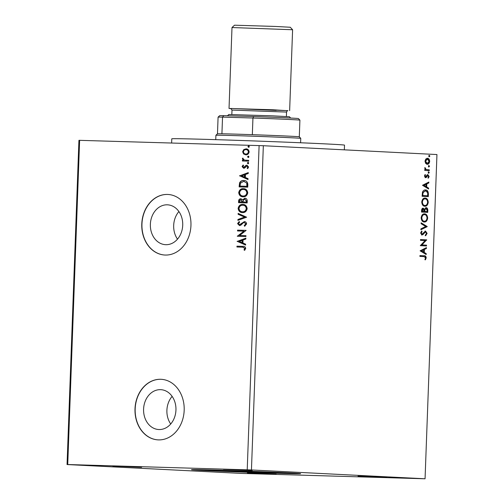 <?xml version="1.0" encoding="UTF-8"?>
<svg xmlns="http://www.w3.org/2000/svg" width="504" height="504" viewBox="0 0 504 504"><rect width="100%" height="100%" fill="white"/><g stroke="black" fill="none" stroke-linecap="round" stroke-linejoin="round"><path stroke-width="0.76" d="M214.168 470.043A54.583 0.554 -177.9 0 0 191.507 469.665A54.583 0.554 -177.9 0 0 221.187 471.253A54.583 0.554 -177.9 0 0 277.943 473.288A54.583 0.554 -177.9 0 0 300.604 473.666A54.583 0.554 -177.9 0 0 270.925 472.084A54.583 0.554 -177.9 0 0 214.168 470.043M200.302 469.684A54.583 0.554 -177.9 0 0 277.962 472.683A54.583 0.554 -177.9 0 0 291.829 473.042M160.499 389.661A19.952 16.185 -87.1 0 0 143.596 408.952A19.952 16.185 -87.1 0 0 158.754 429.528A19.952 16.185 -87.1 0 0 159.037 429.534A19.952 16.185 -87.1 0 0 175.94 410.243A19.952 16.185 -87.1 0 0 160.782 389.668A19.952 16.185 -87.1 0 0 160.499 389.661M172.122 396.383A19.952 16.185 -87.1 0 0 170.724 423.996M167.278 204.813A19.952 16.185 -87.1 0 0 150.375 224.104A19.952 16.185 -87.1 0 0 165.532 244.679A19.952 16.185 -87.1 0 0 165.816 244.692A19.952 16.185 -87.1 0 0 182.713 225.401A19.952 16.185 -87.1 0 0 167.555 204.826A19.952 16.185 -87.1 0 0 167.278 204.813M178.901 211.541A19.952 16.185 -87.1 0 0 177.502 239.148M167.479 194.443A30.322 24.595 -87.1 0 0 141.794 223.763A30.322 24.595 -87.1 0 0 164.827 255.03A30.322 24.595 -87.1 0 0 165.255 255.049A30.322 24.595 -87.1 0 0 190.94 225.729A30.322 24.595 -87.1 0 0 167.908 194.462A30.322 24.595 -87.1 0 0 167.479 194.443M167.996 194.462A30.322 24.595 -87.1 0 0 167.656 194.45A30.322 24.595 -87.1 0 0 141.97 223.713A30.322 24.595 -87.1 0 0 164.915 255.037M160.7 379.285A30.322 24.595 -87.1 0 0 135.015 408.605A30.322 24.595 -87.1 0 0 158.048 439.872A30.322 24.595 -87.1 0 0 158.477 439.891A30.322 24.595 -87.1 0 0 184.168 410.571A30.322 24.595 -87.1 0 0 161.129 379.304A30.322 24.595 -87.1 0 0 160.7 379.285M161.217 379.31A30.322 24.595 -87.1 0 0 160.877 379.298A30.322 24.595 -87.1 0 0 135.192 408.555A30.322 24.595 -87.1 0 0 158.136 439.879M223.429 469.325L252.239 470.528L223.429 469.325M247.426 472.928L276.236 474.138L247.426 472.928M358.06 476.173L386.877 477.376L358.06 476.173M112.789 466.08L141.599 467.29L112.789 466.08M67.051 464.549L240.66 473.382L425.061 478.781L251.446 469.955L263.34 145.719L78.939 140.32L67.051 464.549L67.738 464.531L79.626 140.301M420.109 250.822L426.434 247.603L426.403 248.491L424.374 249.48L424.267 252.454L426.214 253.644L426.182 254.533L420.109 250.822M427.115 233.396L425.672 235.708L425.382 235.034L426.479 233.421L425.483 231.884L422.938 234.606L421.98 234.977L420.601 233.012L421.728 231.015L422.081 231.67L421.237 233.05L421.98 234.158L425.521 231.071L427.115 233.396L426.623 233.383L425.181 235.696M424.299 222.018C422.528 221.987 421.476 220.588 421.155 217.822C421.64 215.038 422.78 213.715 424.563 213.86C426.34 213.898 427.373 215.309 427.675 218.093C427.19 220.834 426.063 222.144 424.299 222.018M424.872 206.243C423.102 206.218 422.056 204.819 421.735 202.047C422.22 199.263 423.354 197.94 425.143 198.085C426.919 198.122 427.953 199.534 428.255 202.318C427.764 205.065 426.636 206.375 424.872 206.243M422.51 185.283L428.841 182.064L428.81 182.952L426.781 183.941L426.674 186.921L428.62 188.112L428.583 189L422.51 185.283M428.728 173.2L428.236 172.494L428.778 171.845L429.269 172.551L428.728 173.2M428.954 166.95L428.463 166.244L429.005 165.589L429.496 166.295L428.954 166.95M429.332 156.75L428.841 156.045L429.383 155.389L429.874 156.095L429.332 156.75M425.061 478.781L436.949 154.552L263.34 145.719M425.659 163.397L424.985 161.16L425.817 158.999L427.455 158.287C428.74 158.332 429.484 159.371 429.679 161.4C429.332 163.403 428.52 164.361 427.234 164.273L425.659 163.397M429.257 170.642L424.727 170.409L424.759 169.596L425.426 169.627L424.727 168.172L424.91 167.561L426.214 169.539L429.288 169.823L429.257 170.642M424.444 176.06L425.143 174.516L425.515 175.014L424.998 176.035L425.578 176.86L427.171 174.888L427.877 174.655L429.125 176.444L428.45 178.095L428.047 177.603L428.564 176.507L427.871 175.474L426.283 177.446L425.571 177.673L424.444 176.06M428.394 194.147L428.305 196.61L422.106 196.295L422.478 192.175C423.24 190.493 424.255 189.743 425.521 189.932C427.316 189.901 428.274 191.306 428.394 194.147L427.902 194.134L427.814 196.585M427.726 212.386L421.527 212.071L421.583 210.571C421.691 208.958 422.232 208.165 423.209 208.202L424.494 209.267L426.138 207.673C427.159 207.736 427.72 208.599 427.808 210.262L427.726 212.386M427.203 226.661L420.878 229.748L420.909 228.86L425.71 226.517L421.098 223.7L421.136 222.812L427.209 226.523L420.89 229.484M426.529 245.152L426.497 245.971L420.298 245.656L425.118 240.584L420.494 240.351L420.519 239.532L426.718 239.854L421.911 244.919L426.529 245.152L426.038 245.139L426.006 245.946M424.028 256.605L419.901 256.397L419.933 255.578L424.122 255.793C425.256 255.522 425.956 256.208 426.22 257.84L425.433 259.812L424.973 259.371L425.584 257.821L424.028 256.605M248.22 157.487L247.527 156.788L248.264 156.133L248.957 156.832L248.22 157.487M247.987 163.743L247.294 163.044L248.037 162.382L248.73 163.088L247.987 163.743M239.539 175.883L248.27 172.601L248.239 173.489L245.442 174.497L245.328 177.477L248.05 178.649L248.018 179.537L239.539 175.745M243.111 196.812C240.654 196.799 239.186 195.413 238.701 192.654C239.331 189.863 240.893 188.528 243.369 188.654C245.832 188.672 247.288 190.077 247.748 192.856C247.105 195.602 245.561 196.925 243.111 196.812L242.991 196.806M237.132 241.422L245.87 238.14L245.832 239.028L243.035 240.036L242.928 243.016L245.643 244.188L245.612 245.076L237.138 241.284M246.607 223.933L244.642 226.258L244.232 225.584L245.725 223.965L244.32 222.44L243.463 222.68L240.83 225.187L239.501 225.565L237.567 223.612L239.098 221.609L239.602 222.258L238.449 223.65L239.494 224.746L244.364 221.621C245.65 221.678 246.399 222.447 246.607 223.933M242.537 212.587C240.08 212.575 238.606 211.189 238.121 208.423C238.757 205.632 240.314 204.303 242.796 204.429C245.253 204.448 246.714 205.846 247.168 208.624C246.525 211.378 244.982 212.694 242.537 212.587L242.411 212.581M248.592 147.294L247.899 146.588L248.642 145.933L249.335 146.632L248.592 147.294M251.446 469.955L67.738 464.531M247.218 469.791L259.106 145.561M247.162 202.923L238.556 202.671L238.606 201.172C238.732 199.559 239.476 198.765 240.83 198.79L242.626 199.836L244.887 198.229C246.305 198.28 247.092 199.137 247.237 200.8L247.162 202.923M246.632 217.199L237.907 220.349L237.938 219.461L244.56 217.073L238.127 214.301L238.159 213.412L246.632 217.199M237.283 247.004L237.315 246.198L242.771 246.349C244.346 246.072 245.322 246.746 245.713 248.377L244.648 250.356L243.999 249.921L244.831 248.365L242.651 247.162L236.93 246.998L236.956 246.179L243.092 246.362M243.224 247.193L242.651 247.162M245.958 235.689L245.927 236.508L237.321 236.256L243.936 231.141L237.516 230.952L237.548 230.139L246.154 230.391L239.558 235.507L245.958 235.689M244.012 180.514L243.785 180.501C246.273 180.451 247.621 181.843 247.829 184.684L247.735 187.148L239.129 186.896L239.595 182.776C240.629 181.081 242.021 180.325 243.785 180.501L243.911 180.508M243.678 168.248L242.084 166.648L243.035 165.098L243.558 165.589L242.859 166.616L243.678 167.429L245.851 165.444L246.834 165.211L248.585 166.982L247.672 168.638L247.111 168.153L247.811 167.051L246.834 166.024L244.654 168.015L243.627 168.242M248.686 161.179L242.399 160.996L242.43 160.178L243.356 160.209L242.374 158.754L242.613 158.143L244.453 160.108L248.718 160.36L248.686 161.179M246.103 148.856L246.009 148.85C247.798 148.882 248.837 149.909 249.14 151.937C248.692 153.94 247.577 154.904 245.794 154.835L243.589 153.972L242.632 151.742L243.747 149.575L246.065 148.85M248.944 147.313L247.899 146.588M248.252 146.607L248.995 145.952M238.909 202.684L238.965 201.191C239.085 199.578 239.828 198.784 241.183 198.809M245.24 198.248L242.626 199.836M243.104 201.984L246.658 202.098L246.695 201.165L244.856 199.042L243.268 200.277L243.104 201.984L246.305 202.079L246.343 201.146L244.856 199.042M239.463 201.877L242.575 201.978L240.817 199.603L239.494 201.033L239.463 201.877L242.222 201.959L240.817 199.603M242.594 201.562L242.241 201.543M242.575 201.978L242.222 201.959M246.695 201.165L246.343 201.146M246.658 202.098L246.305 202.079M242.89 212.606C240.433 212.594 238.959 211.208 238.474 208.442L238.121 208.423M238.474 208.442C239.11 205.651 240.666 204.322 243.148 204.448M242.563 211.768L242.915 211.787C244.875 211.888 246.116 210.836 246.639 208.643C246.28 206.394 245.102 205.267 243.117 205.26L242.758 205.241C240.792 205.147 239.545 206.205 239.003 208.417C239.4 210.647 240.584 211.762 242.563 211.768C244.516 211.869 245.757 210.817 246.286 208.631C245.927 206.375 244.749 205.248 242.758 205.241M246.639 208.643L246.286 208.631M238.266 220.216L238.291 219.479L237.938 219.461M238.291 219.479L244.56 217.073M244.912 217.085L238.127 214.301M238.48 214.32L238.512 213.564M244.906 226.132L244.232 225.584M244.585 225.603L245.725 223.965M246.078 223.984L244.32 222.44M239.86 225.584L237.567 223.612M237.919 223.631L239.45 221.621M240.629 224.286L239.494 224.746M240.981 224.305L241.876 223.322L241.523 223.303M241.876 223.322L244.717 221.64M237.315 246.198L236.956 246.179M244.774 250.223L243.999 249.921M244.352 249.94L245.038 248.913L244.686 248.894M245.038 248.913L245.183 248.377L244.831 248.365M245.183 248.377L243.01 247.181M237.491 241.303L245.864 238.285M245.618 244.938L237.485 241.441M242.059 242.638L242.411 242.657L242.493 240.377L239.211 241.416L242.059 242.638L242.141 240.358M237.674 236.263L237.327 236.08M237.68 236.099L243.936 231.141M237.869 230.964L237.901 230.152L237.548 230.139M237.901 230.152L246.154 230.397M245.958 235.702L239.558 235.507M243.47 196.831C241.013 196.818 239.539 195.432 239.053 192.673L238.701 192.654M239.053 192.673C239.69 189.882 241.246 188.546 243.728 188.672M243.142 195.999L243.495 196.018C245.448 196.113 246.689 195.067 247.218 192.874C246.859 190.625 245.681 189.498 243.697 189.491L243.338 189.472C241.372 189.372 240.118 190.43 239.583 192.641C239.98 194.872 241.164 195.993 243.142 195.999C245.095 196.094 246.336 195.048 246.866 192.856C246.5 190.607 245.328 189.479 243.338 189.472M247.218 192.874L246.866 192.856M239.488 186.908L239.948 182.794L239.595 182.776M239.948 182.794C240.981 181.1 242.374 180.344 244.138 180.52M247.13 183.261L243.753 181.314L240.389 183.229L240.043 186.108L247.237 186.329L247.13 183.261L243.848 181.32M243.753 181.314L244.106 181.333M240.043 186.108L246.884 186.31L246.777 183.242M247.237 186.329L246.884 186.31M239.898 175.764L248.264 172.746M248.018 179.405L239.891 175.902M244.459 177.099L244.818 177.118L244.9 174.838L241.611 175.877L244.459 177.099L244.547 174.819M244.031 168.267L242.084 166.648M242.437 166.66L243.388 165.117M244.251 167.252L243.678 167.429M244.604 167.271L245.851 165.444M246.204 165.463L247.187 165.224M247.848 168.5L247.111 168.153M247.464 168.172L248.163 167.07L247.811 167.051M248.163 167.07L246.834 166.024M248.34 163.762L247.294 163.044M247.647 163.063L248.39 162.401M242.758 161.003L242.783 160.196L242.43 160.178M242.783 160.196L243.356 160.209M243.709 160.222L242.374 158.754M242.726 158.773L242.966 158.162M246.015 160.278L248.718 160.373M248.573 157.506L247.527 156.788M247.88 156.807L248.623 156.145M246.147 154.848L243.589 153.972M243.942 153.991L242.632 151.742M242.985 151.761L244.1 149.594L243.747 149.575M244.1 149.594L246.368 148.869M245.826 154.016L246.179 154.035C247.508 154.111 248.359 153.411 248.718 151.931C248.466 150.438 247.672 149.688 246.343 149.682L245.983 149.669C244.654 149.594 243.791 150.293 243.401 151.767C243.684 153.266 244.49 154.016 245.826 154.016C247.155 154.092 248.006 153.392 248.365 151.912C248.113 150.419 247.319 149.669 245.983 149.669M248.718 151.931L248.365 151.912M428.885 155.377L429.874 156.095M429.383 156.083L428.841 156.738M426.964 158.275C428.249 158.319 428.992 159.358 429.188 161.381L429.679 161.4M429.188 161.381C428.841 163.384 428.028 164.342 426.743 164.26M427.43 159.107L426.938 159.094L425.055 161.173L426.775 163.441L427.266 163.453L429.118 161.368L427.43 159.107L425.546 161.192L427.266 163.453M425.055 161.173L425.546 161.192M428.513 165.577L429.496 166.295M429.005 166.282L428.463 166.931M424.759 169.609L425.426 169.627M424.784 167.87L425.376 167.971M424.885 167.958L424.79 168.317L425.281 168.336M424.79 168.317L426.214 169.539M425.723 169.527L429.288 169.823M428.797 169.81L428.765 170.617M428.287 171.826L429.269 172.551M428.778 172.532L428.236 173.187M424.897 174.831L425.515 175.014M425.023 175.001L424.507 176.022L424.998 176.035M424.507 176.022L425.578 176.86M427.386 174.642L428.633 176.431L429.125 176.444M428.633 176.431L427.959 178.076M427.436 175.644L427.871 175.474M426.945 175.631L426.441 176.476L426.932 176.494M426.441 176.476L425.786 177.433L426.283 177.446M425.786 177.433L425.08 177.66M428.337 182.309L428.318 182.939L428.81 182.952M428.318 182.939L426.781 183.941M426.289 183.928L426.176 186.902L426.674 186.921M426.176 186.902L428.62 188.112M428.129 188.093L428.104 188.704M426.132 184.256L423.517 185.277L426.05 186.537L426.132 184.256L424.009 185.296L426.05 186.537M423.517 185.277L424.009 185.296M425.029 189.92C426.825 189.888 427.783 191.293 427.902 194.134M422.302 194.966L422.283 195.502L427.701 195.766L427.657 192.698L425.496 190.745L422.56 192.623L422.302 194.966L422.793 194.979L422.774 195.514L427.701 195.766M422.283 195.502L422.774 195.514M422.56 192.623L423.051 192.641L422.793 194.979M425.496 190.745L423.051 192.641M424.998 190.732L425.445 190.745M424.651 198.072C426.422 198.11 427.461 199.521 427.764 202.306L428.255 202.318M427.764 202.306C427.272 205.052 426.145 206.357 424.381 206.231M425.111 198.904L424.62 198.885C423.202 198.778 422.289 199.823 421.88 202.035C422.144 204.265 422.988 205.393 424.412 205.418L424.904 205.43C426.308 205.537 427.216 204.504 427.619 202.312C427.379 200.056 426.548 198.923 425.111 198.904C423.694 198.79 422.78 199.836 422.371 202.047C422.636 204.278 423.48 205.405 424.904 205.43M421.88 202.035L422.371 202.047M422.717 208.19L424.494 209.267M425.647 207.661C426.668 207.717 427.228 208.587 427.316 210.25L427.808 210.262M427.316 210.25L427.234 212.36M426.107 208.486L424.462 209.696L424.324 211.403L427.121 211.535L427.159 210.603L426.107 208.486L424.954 209.714L424.815 211.422L427.121 211.535M423.19 209.021L422.699 209.009L421.735 210.426L421.703 211.271L424.179 211.384L423.19 209.021L422.195 211.283L424.179 211.384M421.735 210.426L422.226 210.439M421.703 211.271L422.195 211.283M424.324 211.403L424.815 211.422M424.462 209.696L424.954 209.714M424.072 213.841C425.849 213.885 426.882 215.29 427.184 218.075L427.675 218.093M427.184 218.075C426.693 220.821 425.571 222.132 423.807 222.006M424.532 214.673L424.04 214.66C422.623 214.547 421.709 215.599 421.3 217.804C421.565 220.04 422.409 221.168 423.832 221.187L424.324 221.199C425.735 221.313 426.636 220.273 427.039 218.087C426.8 215.832 425.968 214.691 424.532 214.673C423.114 214.559 422.201 215.611 421.798 217.816C422.056 220.053 422.9 221.18 424.324 221.199M421.3 217.804L421.798 217.816M421.124 223.089L427.209 226.523M424.866 232.124L425.483 231.884M424.374 232.111L422.446 234.593L422.938 234.606M422.446 234.593L421.489 234.965M421.401 231.304L422.081 231.67M421.59 231.657L420.745 233.037L421.237 233.05M420.745 233.037L421.489 234.146L421.98 234.158M425.029 231.059L426.623 233.383M420.519 239.545L426.718 239.854M426.226 239.835L426.712 240.036M426.22 240.024L421.42 244.906L421.911 244.919M421.42 244.906L426.038 245.139M425.937 247.848L425.911 248.472L426.403 248.491M425.911 248.472L424.374 249.48M423.883 249.461L423.776 252.441L424.267 252.454M423.776 252.441L426.214 253.644M425.723 253.632L425.704 254.243M423.725 249.795L421.111 250.816L423.644 252.076L423.725 249.795L421.602 250.828L423.644 252.076M421.111 250.816L421.602 250.828M419.933 255.591L423.625 255.78C424.765 255.509 425.464 256.19 425.729 257.827L426.22 257.84M425.729 257.827L424.941 259.793M171.625 142.997L171.782 138.814A86.423 0.882 2.1 0 1 231.632 140.169A86.423 0.882 2.1 0 1 328.217 144.031A86.423 0.882 2.1 0 1 344.509 145.146L344.339 149.839M231.998 27.537L234.511 25.2L274.97 26.435L290.266 27.247L292.603 29.755L231.998 27.537L229.03 108.442L231.103 108.631M227.449 115.769L228.81 114.502L272.79 115.844L289.416 116.726L290.644 118.049M287.551 110.704L273.149 109.784L229.03 108.442M218.093 117.142L219.662 115.681A39.419 0.403 2.1 0 1 223.776 115.662L253.588 116.531L252.945 118.012L222.535 117.117A40.937 0.416 -177.9 0 0 218.093 117.142A40.937 0.416 -177.9 0 0 218.087 117.148L217.476 133.812A40.937 0.416 2.1 0 1 217.482 133.806A40.937 0.416 2.1 0 1 221.924 133.787A40.937 0.416 2.1 0 1 234.473 134.095A40.937 0.416 2.1 0 1 252.334 134.675A40.937 0.416 2.1 0 1 299.294 136.811A40.937 0.416 2.1 0 1 299.3 136.811L299.911 120.147A40.937 0.416 -177.9 0 0 299.905 120.141A40.937 0.416 -177.9 0 0 252.945 118.012L252.334 134.675M299.294 136.811L300.756 138.38A42.456 0.435 -177.9 0 0 300.756 138.38A42.456 0.435 -177.9 0 0 277.483 137.145A42.456 0.435 -177.9 0 0 233.535 135.57A42.456 0.435 -177.9 0 0 215.914 135.267A42.456 0.435 -177.9 0 0 215.907 135.274L215.75 139.658M223.776 115.662L222.535 117.117L221.924 133.787M253.588 116.531A39.419 0.403 2.1 0 1 298.45 118.572L299.905 120.141M238.965 201.191L238.606 201.172M239.545 185.308L239.192 185.289M247.269 185.447L246.916 185.428M245.284 166.471L244.931 166.452M246.96 160.322L246.607 160.303M427.272 169.735L427.764 169.747M424.343 210.993L424.834 211.006M423.335 233.409L423.826 233.421M423.625 255.78L424.122 255.793M276.161 110.414L230.92 108.467L287.784 110.647M286.392 116.481L286.549 112.071L232.004 110.074L230.826 108.549M245.769 160.266L246.122 160.285M289.636 110.666L292.603 29.761M231.84 114.484L232.004 110.074M287.834 110.634L287.834 110.634C287.582 110.382 287.154 110.861 286.549 112.071M300.756 138.386L300.598 142.764M217.482 133.806L215.914 135.267"/></g></svg>
